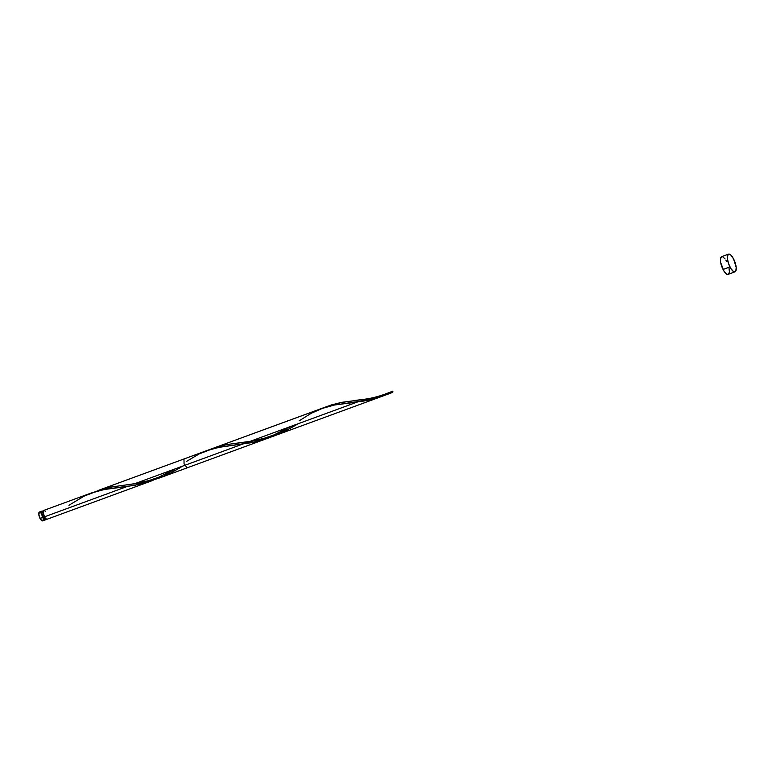 <?xml version="1.0" encoding="UTF-8"?>
<svg xmlns="http://www.w3.org/2000/svg" width="775" height="775" viewBox="0 0 775 775"><rect width="100%" height="100%" fill="white"/><g stroke="black" fill="none" stroke-linecap="round" stroke-linejoin="round"><path stroke-width="1.16" d="M45.928 518.398L45.221 519.909L42.78 517.438L40.058 518.436A4.708 1.637 69.9 0 0 42.606 520.877L45.318 519.88A4.708 1.637 -110.1 0 1 42.78 517.438L41.462 512.537L42.17 511.016L43.332 511.607M45.89 518.882A4.708 1.637 -110.1 0 1 45.318 519.88M42.47 511.907L41.908 513.118L42.654 516.392L42.964 517.051L44.301 516.557L42.964 517.051A3.768 1.308 69.9 0 0 44.989 518.998L45.735 518.727M728.548 254.142L721.641 256.68A9.416 3.265 69.9 0 0 723.046 269.477L729.953 266.939L723.046 269.477A9.416 3.265 69.9 0 0 728.122 274.36L735.029 271.822A9.416 3.265 -110.1 0 1 729.953 266.939A9.416 3.265 -110.1 0 1 728.548 254.142A9.416 3.265 -110.1 0 1 733.625 259.024A9.416 3.265 -110.1 0 1 735.029 271.822M91.518 492.9L43.729 510.434A4.708 1.637 69.9 0 0 44.437 516.838L127.119 486.497L103.84 489.577L90.355 493.346M206.896 450.566L183.975 458.974L184.072 463.954L187.221 467.819L268.237 438.088L253.318 442.389L218.453 447.427L205.666 451.031M275.396 435.056L268.237 438.088M279.562 432.973L278.293 433.632M286.266 429.185L280.928 432.247M290.141 426.773L288.92 427.548M94.792 491.854L109.256 487.272L134.453 483.803L357.382 402.002L334.48 405.015L320.385 408.938M98.861 490.207L321.615 408.473M98.609 490.304L99.258 490.062M44.175 510.434L43.119 511.926L44.437 516.838A4.708 1.637 69.9 0 0 46.975 519.279L153.101 480.335L141.205 483.958L127.119 486.497L44.437 516.838L45.928 518.911L47.168 519.163M68.927 505.29L84.136 496.107L97.282 491.069L107.919 488.889L135.237 485.218L153.101 480.335M162.585 476.17L156.947 478.785M169.812 472.217L164.426 475.22M173.3 470.105L171.566 471.171M389.176 393.71L392.567 392.421A4.708 1.637 69.9 0 0 392.935 391.637L392.382 391.307L392.567 392.421L392.935 391.637L392.441 391.239L392.567 392.421C383.46 395.938 374.18 398.234 364.725 399.309L378.781 396.781L389.941 393.429L159.669 477.923L169.861 473.506L182.706 466.095L169.861 473.506L158.41 478.378L146.456 481.74L134.453 483.803L146.456 481.74L158.41 478.378L169.928 473.477L180.633 467.412M391.084 392.547L389.195 393.429M299.198 420.796L311.23 413.288L324.173 407.582L334.558 405.005L369.549 399.91L386.241 394.707L357.382 402.002L134.453 483.803L148.548 481.265L160.444 477.642M273.546 436.131L257.552 440.307L226.62 444.579L212.941 448.357L226.62 444.579L253.522 440.994L269.603 437.42L284.987 431.268L297.842 423.857L284.987 431.268L269.603 437.42L253.522 440.994L226.62 444.579L210.364 449.413M328.067 406.119L341.756 402.332L364.725 399.309L341.756 402.332L325.5 407.166M386.241 394.707L385.378 395.056L386.241 394.707M381.494 396.519L377.551 397.817L381.494 396.519M373.569 398.941L369.549 399.91L373.569 398.941M365.509 400.723L361.479 401.411L365.509 400.723M324.89 407.437L340.041 402.671L364.725 399.309L341.756 402.332L331.38 404.938L213.997 447.96M297.484 424.08L295.769 425.165L297.484 424.08M214.646 447.727L226.688 444.569L253.599 440.975L267.695 437.982L281.325 433.012L295.769 425.165M273.614 436.102L284.987 431.268L295.701 425.204M328.135 406.09L133.755 477.41M95.228 491.66L107.948 487.552L142.416 482.554L158.41 478.378M158.487 478.349L169.861 473.506L180.565 467.451M45.425 511.5L44.562 510.638M727.938 274.408L726.456 273.963L723.869 270.959L720.702 262.667L720.421 259.654L721.254 256.912L722.523 256.68L725.022 258.811M725.884 260.08L726.717 261.562M729.052 268.363L729.343 271.386M729.227 272.577L728.51 274.118M733.625 259.024L736.192 267.423L735.853 270.969L734.845 271.87L733.363 271.424L730.777 268.421L728.539 263.587L727.386 258.54L727.444 255.924L728.732 254.093L731.058 255.256L733.625 259.024M43.4 512.372L42.751 511.926M43.138 511.655L42.402 511.926A3.768 1.308 69.9 0 0 42.964 517.051L44.921 519.018M45.144 518.901L45.434 518.291M42.509 520.907L40.474 519.182L38.895 515.036L39.167 512.159L41.046 513.108M43.177 518.678L43.216 519.395M43.158 519.986L42.799 520.761M42.073 511.045L39.36 512.042A4.708 1.637 69.9 0 0 40.058 518.436L42.78 517.438A4.708 1.637 -110.1 0 1 42.073 511.045A4.708 1.637 -110.1 0 1 43.158 511.442M186.523 461.416L199.272 453.859L212.418 448.822L223.055 446.642L254.413 442.157L271.105 436.945M159.669 477.923L274.805 435.676L159.669 477.923M354.369 400.559C363.301 399.106 372.775 399.522 392.46 391.23M250.141 441.353L263.791 438.418L273.895 434.949L289.947 426.754M135.005 483.6L148.664 480.655L158.759 477.197L174.811 468.991"/></g></svg>
